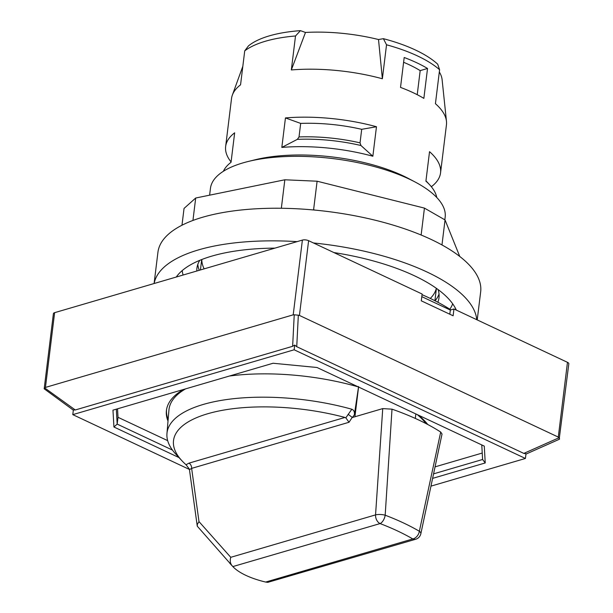 <?xml version="1.0" encoding="UTF-8"?>
<svg xmlns="http://www.w3.org/2000/svg" width="613" height="613" viewBox="0 0 613 613"><rect width="100%" height="100%" fill="white"/><g stroke="black" fill="none" stroke-linecap="round" stroke-linejoin="round"><path stroke-width="0.92" d="M313.572 209.968L308.155 209.508M181.977 225.232L184.046 208.428L195.693 198.022L284.838 179.785L317.105 181.21L424.434 208.106L421.131 235.017M317.105 181.21L313.595 209.753L315.021 210.106M424.434 208.106L445.038 219.937L441.973 244.947M445.038 219.937L459.758 256.464M477.22 319.917L480.661 291.903A162.575 61.162 -173 0 0 326.752 211.385A162.575 61.162 -173 0 0 157.932 252.28L154.093 283.528M195.693 198.022L192.942 220.45M284.838 179.785L281.344 208.267M154.139 283.512A162.575 61.162 7 0 1 297.09 241.629M313.473 242.97A162.575 61.162 7 0 1 476.738 319.695M196.827 271.007A121.933 45.875 7 0 1 196.934 268.103A121.933 45.875 7 0 1 199.823 260.303M438.073 289.558A121.933 45.875 7 0 1 438.985 297.826A121.933 45.875 7 0 1 437.843 302.24M176.276 277.03A144.101 54.212 7 0 1 274.961 248.119M333.909 252.571A144.101 54.212 7 0 1 456.302 310.086M168.138 419.537A134.86 50.741 7 0 1 166.537 409.691M185.593 388.872A132.431 49.822 -173 0 0 168.95 409.974L166.958 433.521A131.542 49.492 7 0 1 351.839 409.239L345.832 417.828L344.966 417.445L188.927 463.16L186.046 464.738A124.155 46.711 7 0 1 181.831 460.647A124.155 46.711 7 0 1 210.826 412.878A124.155 46.711 7 0 1 344.966 417.445M426.02 423.598A132.431 49.822 -173 0 0 417.315 414.633M421.805 296.646L450.325 310.048L453.957 308.983L453.122 315.779L421.292 300.822L422.127 294.025L308.615 240.687A4.437 1.67 -173 0 0 302.385 240.081L54.626 312.668A4.437 1.67 -173 0 0 53.408 313.626L44.182 388.795L45.446 387.424L54.626 312.668M559.171 439.299L568.826 363.762A4.437 1.67 -173 0 0 567.469 362.329L453.957 308.983M442.034 434.027L440.701 432.05A177.356 66.725 -173 0 0 392.006 409.162L382.734 408.603L354.919 416.756L358.567 387.033M415.308 418.426L415.852 413.951M354.919 416.756L352.383 417.499L354.368 414.825L358.582 386.535M440.701 432.05L419.353 531.264A7.387 5.165 120.4 0 1 412.794 538.95L265.674 582.059L267.781 582.35L415.706 539.248A7.387 7.387 0 0 0 420.855 533.701A7.387 3.042 -167.9 0 0 419.353 531.264A173.471 65.269 -173 0 0 385.179 515.204L392.006 409.162M181.831 460.647L175.824 454.149A131.542 49.492 7 0 1 166.958 433.521M354.368 414.825C354.712 411.959 353.87 410.097 351.839 409.239M231.883 565.477C230.204 563.263 229.829 560.535 230.764 557.317L198.995 521.609L197.34 524.322L197.302 526.222L232.955 566.68A54.603 20.543 -173 0 0 265.674 582.059M232.856 566.573L380.075 523.579A7.387 3.747 -69.2 0 0 385.179 515.204A7.387 2.26 -176 0 0 375.554 514.889A7.387 5.157 73.7 0 0 380.075 523.579A166.092 62.488 7 0 1 412.794 538.95A7.387 5.157 73.7 0 0 415.706 539.248M186.046 464.738L189.225 468.93M197.217 525.808L189.455 469.673L191.639 468.378A4.437 3.096 73.7 0 0 188.927 463.16M345.832 417.828L349.027 422.265L191.639 468.378L198.995 521.609M348.13 414.296L352.383 417.499M168.008 421.07A134.86 50.741 7 0 1 166.437 410.396A134.86 50.741 7 0 1 180.95 391.056A134.86 50.741 7 0 1 183.609 389.454M229.369 376.045A134.86 50.741 7 0 1 358.276 386.895M418.449 415.17A134.86 50.741 7 0 1 427.79 424.525M167.678 440.64L118.01 417.307L117.175 424.104L116.324 409.17M118.01 417.307L117.527 408.817M172.46 450.08L117.175 424.104L113.934 427L178.996 457.574M431 486.124L525.418 458.463L294.14 349.785L72.786 414.641L189.417 469.443M72.786 414.641L73.361 409.936L75.292 409.974L44.672 387.914M294.14 349.785L294.723 345.088L292.639 346.299L75.292 409.974M525.418 458.463L525.992 453.766L523.824 453.405L296.738 346.69L294.723 345.088M482.232 453.045L435.092 466.853M432.655 478.362L485.235 462.953L484.27 446.103L317.013 367.501L273.053 363.248L112.968 410.151L113.934 427M481.772 444.931L482.6 459.489L433.613 473.841M482.6 459.489L485.235 462.953M302.385 240.081L293.206 314.837L294.232 314.798L292.639 346.299M296.738 346.69L298.332 315.197L294.232 314.798M298.332 315.197L299.435 315.442L308.615 240.687M293.206 314.837L45.446 387.424M73.338 410.158L44.182 388.795M567.469 362.329L558.29 437.084L299.435 315.442M558.29 437.084L559.079 437.728L523.824 453.405M559.592 438.931L559.079 437.728M231.086 161.962A108.263 40.734 7 0 1 225.645 146.499L231.53 98.517A108.263 40.734 7 0 1 232.365 95.076A108.263 40.734 7 0 1 240.557 84.832L244.725 50.856A108.263 40.734 7 0 1 295.512 35.983L300.447 30.65L305.481 32.458L291.336 69.951L295.512 35.983M300.447 30.65A103.988 39.125 7 0 0 248.48 45.875L244.725 50.856M305.481 32.458A98.839 37.186 7 0 1 378.512 39.531L383.393 38.68A103.988 39.125 7 0 1 437.69 64.196L439.598 69.729L435.429 103.697A108.263 40.734 7 0 1 446.471 121.366A108.263 40.734 7 0 1 446.44 124.906L440.548 172.881A108.263 40.734 7 0 1 431.529 186.574L431.491 186.911M444.839 219.822L445.161 217.186A118.24 44.481 -173 0 0 415.047 181.969L408.503 178.521A108.509 40.826 -173 0 0 402.986 175.77A108.509 40.826 -173 0 0 255.376 159.717L248.188 161.487A118.24 44.481 -173 0 0 210.451 188.367L209.615 195.172M415.047 181.969A118.24 44.481 -173 0 0 409.04 178.981A118.24 44.481 -173 0 0 248.188 161.48M403.599 62.281A97.697 36.757 7 0 1 420.181 70.625L427.529 68.472A108.263 40.734 7 0 0 416.702 62.741A108.263 40.734 7 0 0 404.189 57.499L400.519 87.406A108.263 40.734 7 0 1 413.032 92.64A108.263 40.734 7 0 1 423.859 98.371L427.529 68.472M430.87 186.16L431.529 186.574M436.755 197.493A108.263 40.734 -173 0 0 429.69 184.827A108.263 40.734 -173 0 0 425.912 181.172L429.537 151.679A108.263 40.734 7 0 1 440.548 172.881M378.512 39.531L382.366 78.763L386.535 44.795A108.263 40.734 7 0 1 417.537 55.952A108.263 40.734 7 0 1 439.598 69.729M383.393 38.68L386.535 44.795M291.336 69.951A108.263 40.734 7 0 1 382.366 78.763M225.645 146.499A108.263 40.734 7 0 1 234.664 132.806L231.04 162.299A108.263 40.734 -173 0 0 223.37 171.288M361.701 129.32L360.038 142.852L360.957 145.511L372.85 156.238A108.263 40.734 -173 0 0 281.827 147.419L285.451 117.926L300.684 123.412A92.739 34.895 7 0 1 361.701 129.32L376.474 126.738L372.85 156.238M300.684 123.412L299.021 136.944L297.351 139.35L281.827 147.419M285.451 117.926A108.263 40.734 7 0 1 376.474 126.738M439.322 71.974A98.839 37.186 7 0 1 442.119 79.751L446.471 121.366M422.05 294.677A169.962 63.944 7 0 1 450.846 309.894M420.181 70.625L417.223 94.701M450.325 310.048L449.812 314.224M204.152 268.862A118.24 44.481 7 0 1 201.815 259.506M436.333 288.302A118.24 44.481 7 0 1 430.295 298.431M199.279 270.287A121.933 45.875 7 0 1 197.807 264.418M439.031 294.041A121.933 45.875 7 0 1 435.061 300.791M183.111 275.022A136.714 51.431 7 0 1 182.214 270.586M452.67 303.787A136.714 51.431 7 0 1 449.835 309.243M382.734 408.603L375.554 514.889L230.764 557.309M349.027 422.265L352.176 417.461M360.038 142.852A92.739 34.895 -173 0 0 299.021 136.944M360.957 145.511A94.042 35.378 -173 0 0 297.351 139.35M232.833 566.542L229.76 563.224M420.855 533.701L442.004 434.15M189.172 468.838L189.455 469.673M559.362 439.245L525.954 454.103M242.832 66.265L232.365 95.076M434.908 300.715L436.425 288.363M200.436 269.95L201.708 259.544M425.958 180.797L429.69 184.827"/></g></svg>
